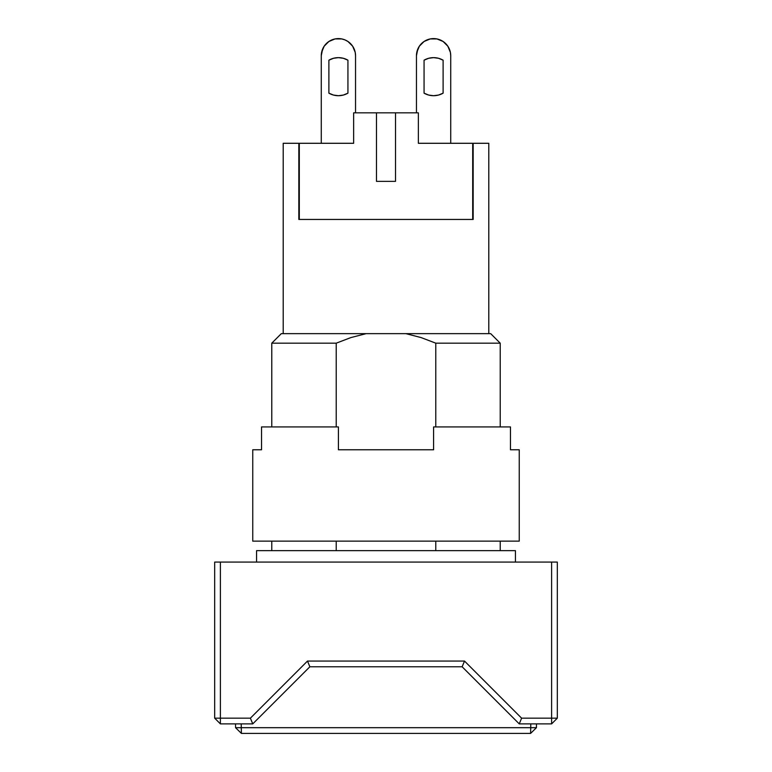 <?xml version="1.0" encoding="UTF-8"?>
<svg xmlns="http://www.w3.org/2000/svg" width="772" height="772" viewBox="0 0 772 772"><rect width="100%" height="100%" fill="white"/><g stroke="black" fill="none" stroke-linecap="round" stroke-linejoin="round"><path stroke-width="1.16" d="M500.217 343.173L500.217 426.926L500.217 343.173L490.693 333.649L500.217 343.173L435.784 343.173L421.097 337.576L405.869 333.649L366.131 333.649L490.693 333.649L405.869 333.649L421.097 337.576L435.784 343.173L500.217 343.173M500.217 541.143L500.217 550.658L500.217 541.143M515.445 562.084L515.445 550.658L256.555 550.658L256.555 562.084L256.555 550.658L515.445 550.658L515.445 562.084M298.832 219.441L298.832 143.293L283.208 143.293L283.208 333.649L283.208 143.293L298.832 143.293L298.832 219.441L473.168 219.441L298.832 219.441M473.168 143.293L473.168 219.441L473.168 143.293L488.792 143.293L473.168 143.293M488.792 333.649L488.792 143.293L488.792 333.649M462.138 666.776L519.247 723.885L462.138 666.776L464.512 661.064L521.611 718.172L519.247 723.885L551.613 723.885L557.316 718.172L551.613 718.172L551.613 723.885L519.247 723.885L521.611 718.172L464.512 661.064L462.138 666.776L309.862 666.776L462.138 666.776M252.753 723.885L309.862 666.776L307.488 661.064L464.512 661.064L307.488 661.064L309.862 666.776L252.753 723.885L220.387 723.885L220.387 718.172L214.684 718.172L220.387 723.885L252.753 723.885L250.389 718.172L307.488 661.064L250.389 718.172L220.387 718.172L220.387 723.885L214.684 718.172L214.684 562.084L220.387 562.084L220.387 718.172L214.684 718.172L214.684 562.084L557.316 562.084L557.316 718.172L521.611 718.172L551.613 718.172L551.613 562.084L551.613 723.885L557.316 718.172L557.316 562.084L220.387 562.084L220.387 718.172L250.389 718.172L252.753 723.885M281.307 333.649L366.131 333.649L281.307 333.649L271.783 343.173L336.216 343.173L350.903 337.576L366.131 333.649L350.903 337.576L336.216 343.173L271.783 343.173L271.783 426.926M336.216 550.658L336.216 541.143L336.216 550.658M336.216 426.926L336.216 343.173L336.216 426.926M366.131 333.649L350.903 337.576M435.784 550.658L435.784 541.143L435.784 550.658M435.784 426.926L435.784 343.173L435.784 426.926M536.443 727.687L530.731 727.687L530.605 733.4L536.443 727.687L530.605 733.4L241.395 733.4L530.605 733.4L530.731 727.687L536.443 727.687L536.482 723.885L536.443 727.687M235.556 727.687L241.395 733.4L241.269 727.687L235.556 727.687L530.731 727.687L241.269 727.687L241.231 723.885L241.395 733.4L235.556 727.687L235.518 723.885L235.556 727.687M530.769 723.885L530.731 727.687L530.769 723.885M438.515 58.286L443.109 60.187L443.109 93.161A19.039 19.039 0 0 1 433.594 95.709L438.515 95.062L443.109 93.161L438.515 95.062L443.109 93.161L438.515 95.062L443.109 93.161L443.109 60.187L438.515 58.286L443.109 60.187L438.515 58.286L443.109 60.187L438.515 58.286L433.594 57.639L428.663 58.286L424.069 60.187L428.663 58.286L424.069 60.187L428.663 58.286L424.069 60.187L424.069 93.161L428.663 95.062L424.069 93.161L428.663 95.062L424.069 93.161L424.069 60.187L428.663 58.286M347.931 93.161A19.039 19.039 0 0 1 328.891 93.161L328.891 60.187A19.039 19.039 0 0 1 347.931 60.187L347.931 93.161L343.337 95.062L347.931 93.161L343.337 95.062L347.931 93.161L343.337 95.062L347.931 93.161L347.931 60.187L343.337 58.286L347.931 60.187M376.485 112.837L418.356 112.837L395.515 112.837L395.515 181.372L376.485 181.372L376.485 112.837L395.515 112.837L395.515 181.372L376.485 181.372L376.485 112.837L353.644 112.837L376.485 112.837M418.356 143.293L418.356 112.837L418.356 143.293L472.696 143.293L418.356 143.293M472.696 219.441L472.696 143.293L472.696 219.441L299.304 219.441L472.696 219.441M299.304 143.293L353.644 143.293L353.644 112.837L353.644 143.293L299.304 143.293L299.304 219.441L299.304 143.293L308.134 143.293M321.606 52.39L324.163 46.214L321.606 52.39L322.58 49.176L321.277 55.729L321.277 143.293L321.277 55.729A17.129 17.129 0 0 1 338.406 38.6A17.129 17.129 0 0 1 355.545 55.729L355.545 112.837L355.545 55.729L355.216 52.39L355.545 55.729L355.216 52.39L352.659 46.214L355.216 52.39L354.242 49.176M333.485 95.062L328.891 93.161L333.485 95.062L328.891 93.161L333.485 95.062L328.891 93.161L333.485 95.062L338.406 95.709L343.337 95.062M328.891 60.187L333.485 58.286L328.891 60.187L333.485 58.286L328.891 60.187L333.485 58.286L328.891 60.187L328.891 93.161M322.58 49.176L324.163 46.214L328.891 41.485L335.067 38.928L341.755 38.928L344.968 39.903L347.931 41.485L352.659 46.214M343.337 58.286L338.406 57.639L333.485 58.286M449.42 49.176L447.837 46.214L450.394 52.39L450.723 55.729L450.723 143.293L450.723 55.729A17.129 17.129 0 0 0 433.594 38.6A17.129 17.129 0 0 0 416.455 55.729L416.455 112.837L416.455 55.729L417.758 49.176L416.783 52.39L419.341 46.214L424.069 41.485L430.245 38.928L436.933 38.928L443.109 41.485L447.837 46.214L450.394 52.39L447.837 46.214M417.758 49.176L419.341 46.214L416.783 52.39M427.032 39.903L430.245 38.928L427.032 39.903M463.866 143.293L472.696 143.293M443.109 41.485L445.705 43.618M424.069 93.161L428.663 95.062L433.594 95.709A19.039 19.039 0 0 1 424.069 93.161L428.663 95.062M443.109 93.161L438.515 95.062M424.069 60.187A19.039 19.039 0 0 1 443.109 60.187M261.534 426.926L261.534 449.767L252.753 449.767L252.753 541.143L519.247 541.143L519.247 449.767L510.466 449.767L510.466 426.926L433.594 426.926L433.594 449.767L338.406 449.767L338.406 426.926L261.534 426.926L261.534 449.767L252.753 449.767L252.753 541.143L519.247 541.143L519.247 449.767L510.466 449.767L510.466 426.926L433.594 426.926L433.594 449.767L338.406 449.767L338.406 426.926L261.534 426.926M271.783 541.143L271.783 550.658"/></g></svg>
